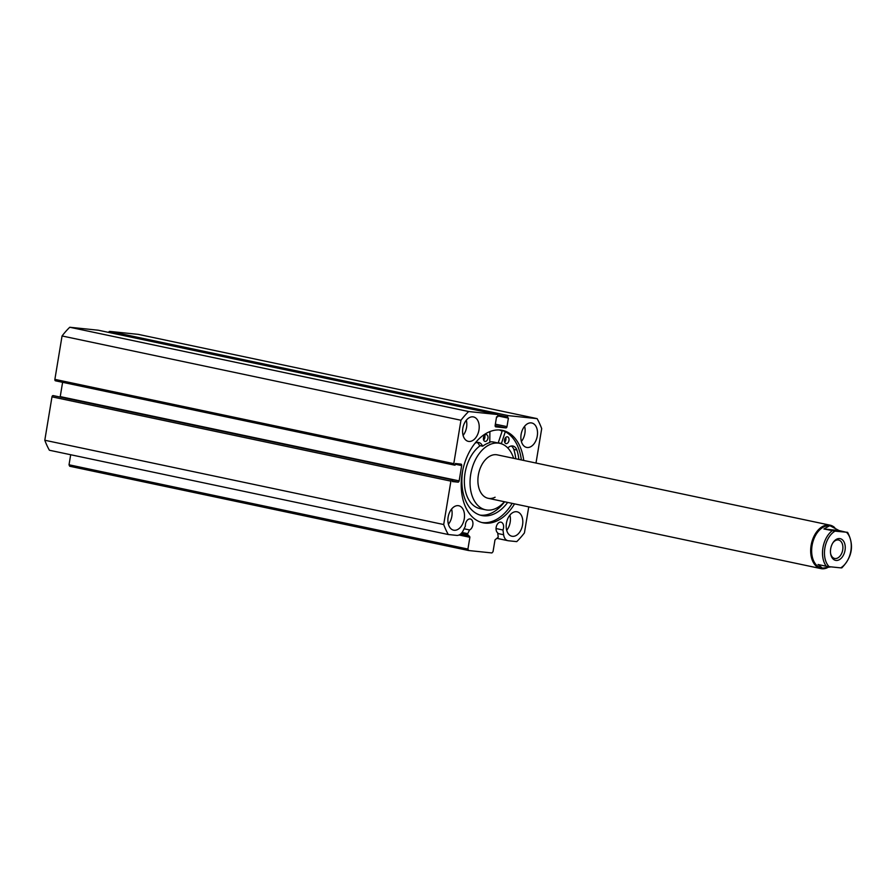 <?xml version="1.0" encoding="UTF-8"?>
<svg xmlns="http://www.w3.org/2000/svg" width="896" height="896" viewBox="0 0 896 896"><rect width="100%" height="100%" fill="white"/><g stroke="black" fill="none" stroke-linecap="round" stroke-linejoin="round"><path stroke-width="1.34" d="M468.597 550.525L69.698 466.245L69.026 464.789L467.925 549.069L468.597 550.525L491.915 552.944L493.035 551.678L494.995 539.896L498.232 537.186L497.706 532.862A5.69 3.685 -78.1 0 1 496.16 527.352A5.69 3.685 -78.1 0 1 501.01 522.166A5.69 3.685 -78.1 0 1 503.507 528.114A5.69 3.685 -78.1 0 1 502.97 530.006L496.048 528.539M462.056 532.47L467.734 533.669L469.538 529.95A5.69 3.685 101.9 0 0 472.83 524.933A5.69 3.685 101.9 0 0 470.333 518.986A5.69 3.685 101.9 0 0 465.472 524.171A5.69 3.685 101.9 0 0 465.382 526.109L463.221 530.544A9.542 6.182 -78.1 0 1 456.725 535.394L448.291 534.52A81.827 53.032 101.9 0 1 443.699 524.53L450.89 481.13L51.979 396.85A1.389 0.896 -78.1 0 1 53.11 395.584L452.637 479.931L452.368 481.566L458.013 482.149L452.469 480.984M469.538 529.95L464.072 528.786M499.576 429.979A47.23 30.61 -78.1 0 1 502.152 431.144M501.267 430.158A47.23 30.61 -78.1 0 1 521.349 459.95M514.55 503.877A47.23 30.61 -78.1 0 1 482.933 522.782A47.23 30.61 -78.1 0 1 462.157 473.413A47.23 30.61 -78.1 0 1 502.466 430.371A47.23 30.61 -78.1 0 1 523.723 460.454M521.125 434.358A12.488 8.086 -78.1 0 1 531.787 422.979A12.488 8.086 -78.1 0 1 537.275 436.027A12.488 8.086 -78.1 0 1 526.624 447.406A12.488 8.086 -78.1 0 1 521.125 434.358M524.608 426.294A12.488 8.086 -78.1 0 1 524.877 433.406A12.488 8.086 -78.1 0 1 521.394 441.47M462.829 428.299A12.488 8.086 -78.1 0 1 473.48 416.931A12.488 8.086 -78.1 0 1 478.968 429.979A12.488 8.086 -78.1 0 1 468.317 441.358A12.488 8.086 -78.1 0 1 462.829 428.299M466.301 420.235A12.488 8.086 -78.1 0 1 466.57 427.358A12.488 8.086 -78.1 0 1 463.098 435.422M506.43 523.174A12.488 8.086 -78.1 0 1 517.082 511.806A12.488 8.086 -78.1 0 1 522.57 524.854A12.488 8.086 -78.1 0 1 511.918 536.234A12.488 8.086 -78.1 0 1 506.43 523.174M509.902 515.11A12.488 8.086 -78.1 0 1 510.171 522.234A12.488 8.086 -78.1 0 1 506.699 530.298M448.123 517.126A12.488 8.086 -78.1 0 1 458.774 505.747A12.488 8.086 -78.1 0 1 464.262 518.806A12.488 8.086 -78.1 0 1 453.611 530.174A12.488 8.086 -78.1 0 1 448.123 517.126M451.595 509.062A12.488 8.086 -78.1 0 1 451.864 516.186A12.488 8.086 -78.1 0 1 448.392 524.25M69.026 464.789L70.683 454.742M448.291 534.52L49.392 450.24A81.827 53.032 -78.1 0 1 44.8 440.25L51.979 396.85M452.637 479.931L53.11 395.584M60.133 396.995A1.389 0.896 101.9 0 0 60.234 396.603L459.144 480.883L461.675 465.573L455.235 464.218M62.608 382.312L60.234 396.603M454.339 465.08L55.552 380.822A1.389 0.896 -78.1 0 1 54.88 379.366L62.059 335.966A81.827 53.032 -78.1 0 1 69.754 327.253L98.235 330.21A1.389 0.896 -78.1 0 1 98.358 330.232M108.651 332.405A1.389 0.896 -78.1 0 1 109.715 331.397L138.208 334.354L537.107 418.634A81.827 53.032 101.9 0 1 541.699 428.624L535.998 463.042M502.97 530.006L503.619 534.744A9.542 6.182 101.9 0 0 507.898 540.68A9.542 6.182 101.9 0 0 508.312 540.747L516.746 541.621A81.827 53.032 101.9 0 0 524.429 532.907L528.741 506.878M109.715 331.397L508.614 415.677L537.107 418.634M508.614 415.677A1.389 0.896 101.9 0 0 507.494 416.954L497.672 414.882M495.354 424.178L506.99 426.63L508.413 418.018L507.338 417.906L507.494 416.954M506.99 426.63A1.389 0.896 -78.1 0 1 505.87 427.907L495.118 425.634M495.701 426.832L505.87 427.907M495.824 426.866A1.389 0.896 -78.1 0 1 495.152 425.398L496.574 416.797L497.65 416.909L497.806 415.946A1.389 0.896 101.9 0 0 497.134 414.49L98.235 330.21M54.88 379.366L453.779 463.646L460.97 420.246A81.827 53.032 101.9 0 1 468.653 411.533L497.134 414.49M453.779 463.646A1.389 0.896 101.9 0 0 454.451 465.102L455.078 465.17L455.358 463.523L461.003 464.117A1.389 0.896 -78.1 0 1 461.675 465.573M459.144 480.883A1.389 0.896 -78.1 0 1 458.013 482.149M452.01 479.864A1.389 0.896 101.9 0 0 450.89 481.13M467.734 533.669L467.813 534.778L461.261 533.4M459.995 534.464L469.683 536.514L467.813 534.778M469.683 536.514L469.874 537.286L459.043 535.002M467.925 549.069L469.874 537.286M468.653 411.533L69.754 327.253M443.699 524.53L44.8 440.25M62.059 335.966L460.97 420.246M507.338 417.906L497.818 415.901M512.165 503.373A47.23 30.61 -78.1 0 1 481.757 522.502M489.899 431.603L489.765 442.568A34.541 22.389 101.9 0 0 482.765 446.163L482.541 446.096A10.091 6.541 101.9 0 0 478.722 442.49A10.091 6.541 101.9 0 0 474.992 443.296M484.669 435.288A3.472 2.251 -78.1 0 1 484.848 437.595A3.472 2.251 -78.1 0 1 483.65 440.104M483.47 437.786A3.472 2.251 -78.1 0 1 486.427 434.627A3.472 2.251 -78.1 0 1 487.95 438.256A3.472 2.251 -78.1 0 1 484.994 441.414A3.472 2.251 -78.1 0 1 483.47 437.786M505.702 437.472A3.472 2.251 -78.1 0 1 505.882 439.779A3.472 2.251 -78.1 0 1 504.683 442.288M504.504 439.97A3.472 2.251 -78.1 0 1 507.461 436.811A3.472 2.251 -78.1 0 1 508.984 440.44A3.472 2.251 -78.1 0 1 506.027 443.598A3.472 2.251 -78.1 0 1 504.504 439.97M462.952 469.347A42.997 27.866 101.9 0 0 462.739 470.546A42.997 27.866 101.9 0 0 481.656 515.502A42.997 27.866 101.9 0 0 507.674 502.421M480.122 515.11A42.997 27.866 101.9 0 0 504.582 501.771M498.165 443.005L502.376 430.494M501.368 443.778A34.541 22.389 101.9 0 0 501.346 443.766L505.277 431.738M515.771 458.774A42.997 27.866 101.9 0 0 513.811 449.389A10.091 6.541 101.9 0 0 511.314 446.006M518.874 459.424A42.997 27.866 101.9 0 0 516.902 450.038A10.091 6.541 101.9 0 0 512.926 446.04A10.091 6.541 101.9 0 0 507.797 447.966M516.902 450.038L513.8 449.389M479.438 445.446L482.541 446.096L479.438 445.446A10.091 6.541 101.9 0 0 477.109 442.456M827.142 567.862A22.187 14.381 -78.1 0 1 821.845 568.747A22.187 14.381 -78.1 0 1 820.87 568.59A22.187 14.381 -78.1 0 1 811.238 544.656A22.187 14.381 -78.1 0 1 829.08 525.022A22.187 14.381 -78.1 0 1 830.054 525.168L497.291 454.866A22.187 14.381 101.9 0 0 490.291 455.941A22.187 14.381 101.9 0 0 477.938 478.834A22.187 14.381 101.9 0 0 488.107 498.288A22.187 14.381 101.9 0 0 495.107 497.224M480.2 445.682A33.981 22.019 101.9 0 0 464.352 481.197A33.981 22.019 101.9 0 0 479.987 508.626L485.677 509.824A33.981 22.019 101.9 0 0 496.395 508.189A33.981 22.019 101.9 0 0 504.426 501.738M513.61 458.315A33.981 22.019 101.9 0 0 499.722 443.33A33.981 22.019 101.9 0 0 489.003 444.976A33.981 22.019 101.9 0 0 470.098 480.032A33.981 22.019 101.9 0 0 485.677 509.824M502.13 431.211A47.152 30.565 101.9 0 0 499.341 429.968M499.722 443.33L494.043 442.131A33.981 22.019 101.9 0 0 489.944 441.862M836.058 560.437A11.099 7.19 101.9 0 0 845.04 550.245A11.099 7.19 101.9 0 0 839.675 538.574A11.099 7.19 101.9 0 0 833.078 542.539A11.099 7.19 101.9 0 0 830.67 553.941A11.099 7.19 101.9 0 0 836.058 560.437M832.81 542.954A9.43 6.115 -78.1 0 1 838.163 539.952A9.43 6.115 -78.1 0 1 838.578 540.019A9.43 6.115 -78.1 0 1 842.666 550.189A9.43 6.115 -78.1 0 1 835.083 558.533A9.43 6.115 -78.1 0 1 834.669 558.466A9.43 6.115 -78.1 0 1 830.592 553.448M821.531 568.03L821.576 568.03A21.493 13.933 -78.1 0 1 821.531 568.03A21.493 13.933 -78.1 0 1 812.202 544.835A21.493 13.933 -78.1 0 1 829.483 525.806A21.493 13.933 -78.1 0 1 830.424 525.963A21.493 13.933 -78.1 0 1 830.446 525.963L839.07 530.555L846.563 532.336A20.115 13.037 -78.1 0 1 850.875 550.85A20.115 13.037 -78.1 0 1 840.683 567.862L841.456 567.84M830.054 525.168A22.187 14.381 -78.1 0 1 834.77 527.666M832.205 530.734A21.493 13.933 101.9 0 0 826.314 566.261L829.158 566.675A20.115 13.037 -78.1 0 1 824.858 548.15A20.115 13.037 -78.1 0 1 835.038 531.138L823.928 528.987L829.483 525.806M826.314 566.261L818.048 564.514L822.472 568.176L830.995 566.866M821.576 568.03L822.472 568.176M835.038 531.138L847.347 532.302M823.928 528.987L839.07 530.555M829.158 566.675L840.683 567.862M503.619 534.744L497.795 533.512M501.278 443.419L498.176 442.77M497.202 414.501L98.291 330.221M55.485 380.811L454.395 465.091M507.898 540.68L496.933 538.362M482.642 446.197L479.55 445.547M488.107 498.288L820.87 568.59M847.638 532.392C854.258 545.205 852.298 557.043 841.747 567.93"/></g></svg>
